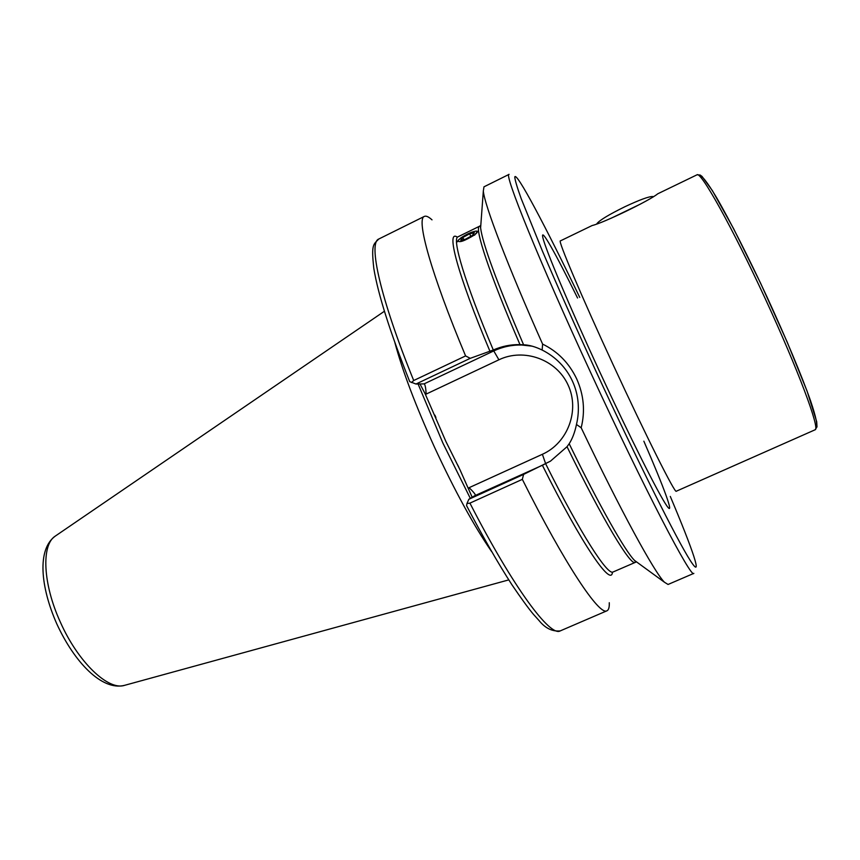 <?xml version="1.0" encoding="UTF-8"?>
<svg xmlns="http://www.w3.org/2000/svg" width="860" height="860" viewBox="0 0 860 860"><rect width="100%" height="100%" fill="white"/><g stroke="black" fill="none" stroke-linecap="round" stroke-linejoin="round"><path stroke-width="1.29" d="M697.062 174.784L657.76 193.79C649.579 200.627 603.161 223.041 592.153 225.524L560.376 240.897C557.559 239.693 581.285 295.926 613.094 364.651C645.892 435.762 675.433 494.457 676.272 491.232L815.119 429.774C820.279 429.194 798.058 369.499 764.991 298.162C731.989 226.793 700.846 171.226 697.062 174.784L700.191 175.053L702.061 176.44L712.381 190.63L733.644 228.749L760.616 283.262L787.147 341.958L807.099 391.16L816.71 421.733L817 426.861L815.119 429.774M472.194 497.306L460.089 469.979L445.953 441.621L425.098 393.687L419.981 383.936M491.64 551.615C473.914 525.901 454.832 491.038 434.418 447.017C415.627 405.597 402.448 370.8 394.88 342.613M542.155 350.041L542.606 344.108C507.292 264.901 484.481 204.798 483.32 191.081L483.965 186.835L509.098 174.354C503.337 172.398 538.812 260.419 590.616 372.444C644.118 488.587 691.709 579.651 693.837 573.373L668.059 584.467L664.414 582.209C654.353 572.212 620.683 510.733 581.177 427.753L576.469 424.485C583.714 393.998 569.793 363.909 542.155 350.041C535.404 346.752 529.222 345 523.589 344.785L519.881 344.623C510.754 344.441 501.885 346.236 493.296 349.998L470.248 358.33L415.982 384.022L424.302 383.893C425.227 385 425.85 388.397 426.162 394.084L425.098 393.687M542.606 344.108C557.785 351.504 569.148 363.103 576.695 378.905C583.822 394.89 585.316 411.177 581.177 427.753M458.875 239.531L457.552 241.746M474.569 235.167L477.569 231.275L475.816 231.103M609.278 602.72C609.45 607.3 608.676 609.987 606.966 610.783C599.581 616.093 565.128 564.934 522.332 479.353L469.925 503.121L466.958 503.53L468.829 499.284L523.6 474.408L550.432 461.186L567.03 446.706L569.18 443.728C572.405 438.75 574.835 432.333 576.469 424.485M415.982 384.022L409.736 381.657C389.978 331.863 378.002 294.109 373.82 268.449C371.09 243.95 373.455 244.552 378.819 239.005C368.058 242.531 380.088 297.732 413.703 380.518L465.593 355.922C430.796 272.975 416.003 218.72 424.378 216.398C426.087 215.613 428.635 216.763 432.01 219.848M411.488 382.571L413.703 380.518M606.966 610.783L560.247 630.896C552.356 631.702 545.294 628.273 539.08 620.597L533.447 614.341C528.47 608.428 521.31 598.592 511.979 584.843C497.962 563.128 482.825 536.715 466.561 505.605L466.958 503.53M523.6 474.408L522.332 479.353M465.593 355.922L470.248 358.33M468.829 499.284L475.451 495.296C475.193 494.016 473.075 491.479 469.098 487.685L542.391 454.284C567.804 442.964 580.005 410.381 568.073 385.011C556.506 359.458 523.923 347.73 498.908 359.792L426.162 394.084M596.98 223.535C599.882 220.063 609.127 214.484 624.726 206.808C639.894 199.692 649.289 196.274 652.901 196.553M611.245 218.182L640.528 204.035M460.863 237.919L457.918 240.639C458.831 242.982 464.303 241.123 474.312 235.049C477.676 232.501 478.3 231.179 476.204 231.082C471.871 231.738 466.754 234.017 460.863 237.919M460.713 240.209L465.475 239.209L472.323 235.479L474.365 232.78L469.603 233.802L462.798 237.5L460.713 240.209M463.819 239.553L462.798 237.5M470.829 236.285L469.603 233.802M643.85 441.191C664.06 487.695 675.121 517.623 666.919 505.981C658.921 494.779 629.681 436.74 599.194 370.692C569.266 305.902 545.573 249.529 542.886 237.768C540.048 225.642 555.582 253.345 577.554 298.001M699.696 176.182C701.48 174.741 707.006 181.729 716.294 197.144C729.366 219.558 748.351 256.828 767.109 297.173C785.739 337.582 801.885 376.175 810.507 400.642C816.258 417.702 818.01 426.442 815.753 426.861M670.295 496.435C692.934 549.927 703.695 581.317 690.462 560.817C677.465 540.832 637.357 460.928 595.529 370.316C575.103 325.865 557.398 286.122 542.423 251.077L521.214 198.703C517.15 187.383 515 180.149 514.764 177.01C516.215 170.817 545.53 226.341 579.737 297.377M470.334 498.402L442.9 443.083L418.078 383.979M124.775 685.28L124.388 685.388C108.166 690.741 77.991 662.06 60.372 622.167C42.774 583.865 41.226 544.788 55.276 536.102L55.599 535.877M519.999 344.623C489.404 273.953 474.129 227.352 479.482 226.255L457.928 236.844C451.822 238.5 464.808 282.488 493.296 349.998M637.819 562.827L634.594 560.473L635.905 562.117L613.083 571.975C607.73 575.878 580.468 533.608 545.649 463.766M635.11 562.386C630.713 566.084 602.903 520.16 567.03 446.706M560.247 630.896C550.314 637.282 513.248 587.702 469.925 503.121M612.449 572.104C611.503 587.466 582.36 545.401 542.402 465.303M489.996 351.385C457.197 273.62 445.63 228.577 457.412 237.242M523.589 344.785C496.768 282.252 482.438 243.283 480.611 227.878L480.901 223.901M664.414 582.209L634.594 560.473C625.274 551.346 599.581 506.185 569.18 443.728M468.7 488.76L469.098 487.685M544.219 464.443L475.354 495.446M424.152 383.85L493.758 350.923C502.595 346.795 511.893 344.817 521.665 345.01L532.071 346.15M491.856 350.633L493.758 350.923L498.908 359.792M550.432 461.186L545.584 463.54L542.391 454.284M457.703 465.002L458.831 467.313M508.776 579.887L124.388 685.388C101.759 690.999 74.282 661.963 56.825 623.941C40.452 586.928 36.937 549.368 55.276 536.102L384.398 311.255M424.378 216.398L378.819 239.005M479.482 226.255L480.202 225.814L480.611 227.878L483.32 191.081M435.923 417.519L434.902 415.133M519.881 344.623L532.114 346.171"/></g></svg>

